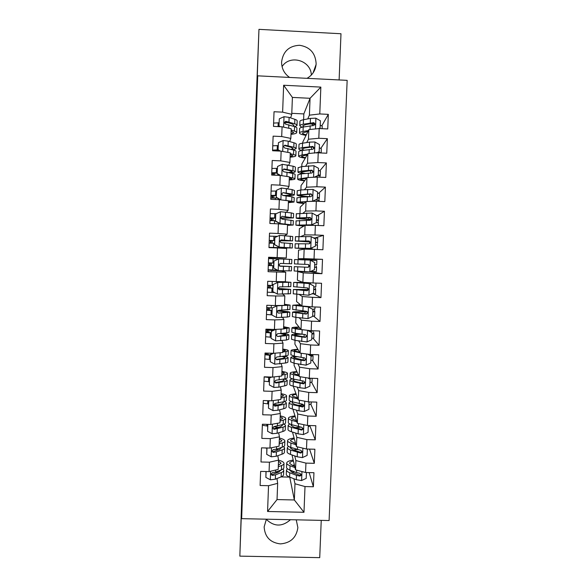 <?xml version="1.0" encoding="UTF-8"?>
<svg xmlns="http://www.w3.org/2000/svg" width="587" height="587" viewBox="0 0 587 587"><rect width="100%" height="100%" fill="white"/><g stroke="black" fill="none" stroke-linecap="round" stroke-linejoin="round"><path stroke-width="0.88" d="M307.001 78.328C312.335 75.29 315.358 70.689 316.085 64.504L316.136 63.675C315.454 53.079 309.929 46.945 299.561 45.272C289.098 45.845 283.11 51.385 281.606 61.899L281.591 62.369C281.723 68.76 284.394 73.786 289.604 77.447M266.373 519.194L264.143 526.906C264.847 536.973 270.262 542.645 280.388 543.9C290.58 543.041 296.406 537.611 297.873 527.61L296.244 519.833M266.278 519.348C274.122 526.81 282.178 526.935 290.462 519.708M339.117 79.949L340.988 33.745L258.962 29.35L255.25 123.916M329.102 520.537L347.159 80.353L257.73 75.833L241.646 518.659L329.102 520.537M241.646 518.659L241.991 496.822L239.841 556.138L319.724 557.65L321.236 520.368M280.99 476.923L289.736 477.114L294.351 499.97L303.985 512.282L305.005 486.557L313.385 486.755L313.95 472.704L305.563 472.498L305.937 463.114L314.324 463.326L314.889 449.231L306.495 449.018L306.869 439.604L315.263 439.832L315.835 425.707L307.427 425.472L307.801 416.036L316.21 416.278L316.782 402.117L308.366 401.868L308.74 392.417L317.156 392.666L317.728 378.468L309.298 378.211L309.679 368.731L318.11 368.996L318.675 354.761L310.244 354.489L310.618 344.98L319.057 345.259L319.629 330.995L311.183 330.708L311.565 321.177L320.01 321.471L320.59 307.17L312.13 306.869L312.511 297.315L320.972 297.616L321.544 283.279L313.076 282.963L313.458 273.388L321.933 273.703L322.505 259.329L314.03 258.999L314.412 249.402L322.894 249.732L323.466 235.321L314.984 234.976L315.366 225.357L323.855 225.702L324.435 211.254L315.938 210.894L316.32 201.246L324.824 201.605L325.403 187.121L316.892 186.747L317.281 177.076L325.792 177.45L326.372 162.929L317.853 162.54L318.235 152.84L326.761 153.229L327.348 138.671L318.814 138.275L319.203 128.546L327.737 128.949L328.324 114.355L321.889 125.669M303.985 512.282L267.569 511.49L268.538 485.698L277.658 483.35L276.976 478.544M303.611 119.704L303.839 113.915L310.061 98.293L320.847 87.103L283.638 85.247L282.626 112.154L274.034 111.735L273.491 126.388L282.076 126.792L281.701 136.544L273.124 136.147L272.581 150.756L281.151 151.153L280.784 160.875L272.214 160.486L271.671 175.065L280.241 175.44L279.874 185.14L271.311 184.773L270.768 199.309L279.324 199.675L278.957 209.346L270.409 208.994L269.873 223.493L278.414 223.845L278.047 233.494L269.506 233.149L268.971 247.619L277.504 247.949L277.137 257.576L268.611 257.245L268.076 271.678L276.594 272.001L276.235 281.599L267.716 281.283L267.18 295.679L275.692 295.987L275.332 305.563L266.821 305.262L266.285 319.614L274.789 319.908L274.43 329.461L265.933 329.175L265.397 343.49L273.894 343.777L273.535 353.301L265.045 353.029L264.51 367.308L272.992 367.579L272.632 377.081L264.157 376.817L263.629 391.067L272.097 391.324L271.737 400.804L263.277 400.554L262.741 414.767L271.209 415.002L270.849 424.46L262.389 424.225L261.861 438.401L270.313 438.628L269.961 448.064L261.508 447.844L260.988 461.984L269.426 462.196L269.073 471.603L260.635 471.398L260.107 485.5L268.538 485.698M320.847 87.103L319.783 113.944L328.324 114.355M243.018 460.978L255.206 123.916M276.594 272.001L285.722 272.214L281.885 271.003L268.134 270.13M270.607 258.662L270.636 257.774L268.597 257.693M321.933 273.703L309.987 271.715M311.91 260.254L311.939 259.366L309.004 259.256M302.701 143.177L302.738 142.186L308.835 129.617L308.461 139.236L306.73 142.56M319.203 128.546L308.835 129.617M318.814 138.275L308.461 139.236M283.638 85.247L292.399 97.42L291.754 114.326L290.624 117.884M282.626 112.154L291.754 114.326M301.791 166.591L301.901 163.883L307.896 153.64L307.522 163.237L305.658 166.143M317.919 152.525L307.896 153.64M317.853 162.54L307.522 163.237M282.076 126.792L291.203 128.788L290.836 138.415L289.662 141.562M281.701 136.544L290.836 138.415M300.889 189.946L301.058 185.521L306.957 177.612L306.583 187.18L304.499 189.66M317.281 177.076L306.957 177.612M316.892 186.747L306.583 187.18M281.151 151.153L290.286 152.84L289.919 162.445L288.679 165.174M280.784 160.875L289.919 162.445M299.979 213.242L300.221 207.116L306.025 201.517L305.651 211.063L303.119 213.118M316.32 201.246L306.025 201.517M315.938 210.894L305.651 211.063M280.241 175.44L289.369 176.834L289.002 186.417L287.637 188.728M279.874 185.14L289.002 186.417M299.077 236.48L299.385 228.659L305.093 225.364L304.719 234.881L300.918 236.48M315.366 225.357L305.093 225.364M314.984 234.976L304.719 234.881M279.324 199.675L288.452 200.769L288.085 210.329L286.463 212.215M278.957 209.346L288.085 210.329M298.548 250.15L304.161 249.145L303.787 258.647L298.218 258.735L298.548 250.15M314.412 249.402L304.161 249.145M314.03 258.999L303.787 258.647M278.414 223.845L287.542 224.645L287.175 234.176L284.812 235.629M278.047 233.494L287.175 234.176M297.719 271.598L303.237 272.874L302.863 282.347L297.382 280.168L297.719 271.598L308.513 271.788M313.458 273.388L303.237 272.874M313.076 282.963L302.863 282.347M277.504 247.949L286.632 248.455L286.265 257.964L270.636 257.774M277.137 257.576L286.265 257.964M299.275 294.557L302.305 296.538L301.938 305.988L296.552 301.542L296.831 294.336M312.511 297.315L302.305 296.538M312.13 306.869L301.938 305.988M285.722 272.214L285.363 281.701L276.235 281.599M299.231 317.802L301.38 320.15L301.014 329.571L295.723 322.872L295.936 317.376M311.565 321.177L301.38 320.15M311.183 330.708L301.014 329.571M275.692 295.987L284.82 295.907L282.949 294.168M284.82 295.907L284.46 305.372L275.332 305.563M298.695 340.974L300.463 343.696L300.096 353.103L294.901 344.151L295.048 340.365M310.618 344.98L300.463 343.696M310.244 354.489L300.096 353.103M274.789 319.908L283.917 319.541L282.574 317.428M283.917 319.541L283.558 328.984L274.43 329.461M297.991 364.079L299.546 367.183L299.179 376.568L294.072 365.385L294.16 363.294M309.679 368.731L299.546 367.183M309.298 378.211L299.179 376.568M273.894 343.777L283.015 343.124L281.899 340.621M283.015 343.124L282.655 352.538L273.535 353.301M297.22 387.127L298.629 390.619L298.262 399.974L293.265 386.165M308.74 392.417L298.629 390.619M308.366 401.868L298.262 399.974M272.992 367.579L282.12 366.64L281.136 363.749M282.12 366.64L281.76 376.025L272.632 377.081M296.413 410.115L297.712 413.989L297.345 423.322L292.876 409.124M307.801 416.036L297.712 413.989M307.427 425.472L297.345 423.322M272.097 391.324L281.224 390.098L280.337 386.826M281.224 390.098L280.865 399.461L271.737 400.804M295.577 433.052L296.802 437.308L296.435 446.612L292.495 432.069M306.869 439.604L296.802 437.308M306.495 449.018L296.435 446.612M271.209 415.002L280.329 413.497L279.507 409.836M280.329 413.497L279.97 422.838L270.849 424.46M294.733 455.93L295.892 460.56L295.525 469.849L292.003 454.954M305.937 463.114L295.892 460.56M305.563 472.498L295.525 469.849M270.313 438.628L279.434 436.838L278.671 432.795M279.434 436.838L279.082 446.157L269.961 448.064M292.436 472.161L292.524 472.535M293.882 478.75L294.982 483.761L294.351 499.97L277.042 499.574L277.658 483.35M305.005 486.557L294.982 483.761M269.426 462.196L278.546 460.12L277.827 455.695M276.954 450.368L276.807 449.481M278.546 460.12L278.194 469.424L269.073 471.603M311.345 75.041C310.941 60.307 289.831 54.195 282.061 66.617M239.841 556.138L242.974 460.971M258.962 29.35L256.702 91.667L257.73 75.833M307.749 118.919L309.4 115.169L310.061 98.293L292.399 97.42M303.839 113.915L291.79 113.335M276.198 473.078L276.037 471.933M271.062 270.592L271.084 269.932M271.51 258.698L271.546 257.708M307.815 289.42L307.867 288.1M308.696 267.063L308.784 264.752M308.975 260.056L309.004 259.153L298.218 258.735M309.62 243.664L309.687 241.998M310.545 220.176L310.567 219.545M267.569 511.49L277.042 499.574M319.783 113.944L309.4 115.169M313.385 486.755L309.166 472.586M314.324 463.326L309.54 449.092M315.263 439.832L310.009 426.199M316.21 416.278L310.824 404.296M317.156 392.666L311.624 382.342M318.11 368.996L312.379 360.33M319.057 345.259L313.069 338.259M320.01 321.471L313.59 316.114M320.972 297.616L313.59 293.889M322.505 259.329L311.939 259.366M323.466 235.321L315.153 237.918M324.435 211.254L317.391 215.583M325.403 187.121L318.748 193.182M326.372 162.929L319.871 170.729M327.348 138.671L320.906 148.225M266.087 471.53L265.867 477.407L270.424 479.814L275.354 479.197L281.144 476.857C282.89 476.138 283.697 475.338 283.572 474.45L283.719 470.649M278.121 472.33L276.484 471.765M278.297 466.79L281.584 465.535C283.323 464.853 284.13 464.097 284.005 463.253C283.726 462.086 281.907 461.059 278.546 460.157M278.348 465.322L281.063 463.165L278.509 461.213M265.984 471.53L265.867 477.407M283.991 463.686L283.844 467.509C283.961 468.367 283.154 469.145 281.415 469.835L275.626 472.095L272.427 472.66L270.996 474.281L272.324 475.419L275.516 474.846L281.312 472.557C283.051 471.853 283.859 471.067 283.741 470.194L282.963 469.042M280.791 470.084L278.759 472.073L272.214 474.545L272.324 475.419M294.674 466.232L292.443 465.403L289.64 463.334C289.552 462.358 290.814 461.573 293.427 460.964M294.997 467.604L290.051 465.748C287.99 464.955 286.874 464.134 286.705 463.268C286.639 461.837 288.804 460.766 293.214 460.054M306.436 472.52L306.201 478.383L301.483 480.562L296.303 479.704L289.618 477.062C287.549 476.233 286.441 475.367 286.273 474.457L286.295 474.002M291.93 472.308L294.322 471.743M287.322 468.668L286.441 470.209C286.603 471.097 287.718 471.948 289.78 472.762L296.472 475.36L299.906 476.086L301.285 475.221L300.008 473.335L296.582 472.608L289.89 470.048C287.821 469.24 286.705 468.404 286.544 467.523L286.559 467.083M294.366 464.948L292.407 465.388M301.285 475.221L301.08 474.428L299.686 475.213L292.172 472.403L289.398 469.849M266.968 447.984L266.725 454.382L271.297 456.803L276.228 456.268L282.017 454.199C283.756 453.56 284.563 452.841 284.438 452.049L284.585 448.189M278.311 449.899L276 449.297M266.858 448.174L264.407 447.918M279.163 443.948L282.45 442.847C284.189 442.246 284.996 441.578 284.871 440.83C284.585 439.788 282.758 438.863 279.39 438.049M279.214 442.642L281.929 440.734L279.353 438.988M266.865 447.984L266.725 454.382M284.856 441.211L284.702 445.093C284.834 445.856 284.027 446.546 282.288 447.162L276.499 449.15L273.3 449.642L271.862 451.205L273.197 452.401L276.389 451.909L282.178 449.884C283.917 449.26 284.724 448.563 284.6 447.786L283.602 446.59M281.555 447.411L279.625 449.444L273.087 451.623L273.197 452.401M267.855 424.379L267.591 431.298L272.163 433.734L277.101 433.287L282.89 431.482C284.629 430.924 285.429 430.293 285.304 429.589L285.451 425.67M278.26 427.431L273.747 426.639M267.687 426.096L262.352 425.282M280.043 421.048L283.323 420.101C285.062 419.588 285.862 419.001 285.737 418.348C285.443 417.43 283.609 416.609 280.241 415.882M280.087 419.91L282.787 418.245L280.204 416.704M267.753 424.379L267.591 431.298M285.722 418.685L285.568 422.618C285.7 423.293 284.893 423.895 283.161 424.423L274.173 426.566L272.735 428.092L274.07 429.332L283.051 427.16C284.79 426.617 285.598 426.008 285.465 425.318L284.13 424.085M282.193 424.717L282.523 425.223L280.491 426.756L273.953 428.649L274.07 429.332M295.606 443.537L290.514 440.918C290.418 440.052 291.688 439.347 294.329 438.827M295.936 444.755L290.932 443.068C288.863 442.356 287.74 441.615 287.571 440.852C287.498 439.575 289.677 438.628 294.109 438.012M307.368 449.04L307.111 455.417L302.393 457.596L297.198 456.803L290.492 454.411C288.43 453.663 287.307 452.878 287.138 452.063L287.153 451.66M293.559 449.972L296.802 449.466M288.415 446.296L287.307 447.808C287.476 448.6 288.591 449.371 290.66 450.104L300.808 453.12L302.224 452.144L300.918 450.354L290.77 447.382C288.694 446.656 287.579 445.9 287.41 445.115L287.425 444.719M295.408 442.818L294.124 443.038M302.224 452.144L302.019 451.432L300.588 452.335L293.052 449.796L290.242 447.874L290.396 447.25M296.552 420.791L291.379 418.458C291.284 417.687 292.568 417.078 295.239 416.631M296.89 421.855L291.82 420.336C289.743 419.705 288.613 419.052 288.444 418.377C288.364 417.254 290.558 416.432 295.019 415.919M308.3 425.494L308.028 432.399L303.303 434.578L298.101 433.852L291.372 431.709C289.303 431.041 288.18 430.344 288.004 429.618L288.019 429.258M308.248 426.771L310.296 425.553M295.503 427.615L300.705 427.197M289.618 423.873L288.173 425.348C288.342 426.052 289.472 426.734 291.541 427.387L301.711 430.088L303.149 429.046L301.821 427.321L291.651 424.658C289.574 424.012 288.452 423.344 288.276 422.655L288.29 422.31M303.149 429.046L302.936 428.422L301.491 429.405L293.933 427.131L291.115 425.428L291.526 424.621M269.734 400.745L268.721 401.207L268.464 408.163L273.043 410.607L277.974 410.247L283.763 408.706C285.495 408.236 286.302 407.694 286.17 407.084L286.324 403.108M277.82 404.92L273.703 404.37M268.516 403.959L263.174 403.225M280.916 398.096L284.196 397.304C285.935 396.871 286.735 396.372 286.603 395.807C286.302 395.022 284.468 394.31 281.085 393.664M280.953 397.12L283.653 395.711L281.056 394.376M268.641 400.708L268.464 408.163M286.588 396.1L286.434 400.092C286.573 400.679 285.766 401.192 284.035 401.64L275.046 403.43L273.608 404.927L274.943 406.211L283.925 404.377C285.664 403.915 286.463 403.394 286.331 402.799L284.475 401.515M282.633 401.992L283.382 402.704L281.364 404.017L274.826 405.617L274.943 406.211M268.721 401.207L268.648 400.708M271.656 377.052L269.594 377.991L269.338 384.962L273.916 387.427L278.854 387.149L284.636 385.879C286.375 385.49 287.175 385.035 287.036 384.522L287.19 380.486M276.697 382.372L274.76 382.174M269.352 381.77L263.996 381.117M281.797 375.086L285.077 374.447C286.808 374.095 287.608 373.692 287.469 373.215C287.168 372.562 285.326 371.953 281.936 371.395M281.826 374.271L284.519 373.119L281.914 371.989M269.594 377.991L269.338 384.962M269.506 377.558L270.68 377.023M287.461 373.457L287.307 377.514C287.447 378.006 286.647 378.432 284.908 378.791L275.927 380.237L274.481 381.719L275.824 383.025L284.805 381.535C286.537 381.161 287.337 380.728 287.204 380.229L284.46 378.886M282.743 379.239L284.247 380.127L282.237 381.22L275.699 382.526L275.824 383.025M267.481 376.92L270.336 377.184M269.528 377.551L264.157 376.913M297.521 397.986L292.253 395.932C292.157 395.264 293.456 394.75 296.171 394.376M297.858 398.903L292.7 397.553C290.616 396.995 289.486 396.43 289.31 395.851C289.23 394.882 291.438 394.193 295.943 393.774M308.997 401.89L308.945 409.322L304.213 411.502L299.003 410.849L292.26 408.948C290.176 408.361 289.053 407.745 288.877 407.121L288.892 406.813M309.122 404.751L311.161 403.856L311.235 401.956M297.954 405.257L303.941 405.037M309.217 402.388L308.197 401.838M291.013 401.405L289.039 402.843C289.215 403.445 290.345 404.039 292.429 404.619L302.621 407.004L304.066 405.911L302.731 404.23L292.531 401.882C290.455 401.317 289.325 400.73 289.149 400.136L289.156 399.842M304.066 405.911L303.853 405.375L302.393 406.409L294.821 404.406L291.988 402.924L292.891 401.978M298.519 375.122L293.133 373.361C293.023 372.796 294.358 372.371 297.132 372.077M298.871 375.893L293.588 374.711C291.497 374.235 290.367 373.758 290.183 373.273C290.095 372.459 292.333 371.894 296.897 371.578M308.593 378.094L310.134 379.239L309.863 386.187L305.123 388.367L299.906 387.78L293.148 386.136C291.057 385.622 289.927 385.101 289.751 384.566L289.758 384.302M310.002 382.68L312.035 381.939L312.174 378.299M301.292 382.944L304.484 382.9M310.134 379.239L307.771 377.962M292.788 378.901C290.741 379.268 289.78 379.723 289.912 380.281C290.095 380.787 291.225 381.293 293.309 381.799L303.53 383.869L304.983 382.739L303.64 381.088L293.419 379.055C291.335 378.564 290.198 378.065 290.015 377.566L290.029 377.316M311.404 378.277L309.444 378.556M304.983 382.739L304.763 382.284L303.296 383.362L295.709 381.631L292.862 380.361L294.645 379.334M266.131 353.066L266.227 354.255L270.358 354.952M273.586 353.301L270.468 354.724L270.211 361.709L274.797 364.189L285.517 363.001C287.248 362.693 288.048 362.326 287.909 361.9L288.063 357.806M270.189 359.53L264.825 358.958M282.677 352.024L285.957 351.532C287.689 351.268 288.488 350.953 288.342 350.571C288.034 350.05 286.185 349.551 282.787 349.074M282.699 351.371L285.385 350.468L282.773 349.544M270.468 354.724L270.211 361.709M270.38 354.372L272.779 353.279M288.334 350.769L288.18 354.878C288.32 355.274 287.52 355.612 285.788 355.891L276.807 356.991L275.362 358.452L276.704 359.787L285.686 358.642C287.417 358.356 288.21 358.004 288.07 357.6C287.835 357.116 286.412 356.654 283.815 356.206M282.23 356.456L285.113 357.498L283.11 358.363L276.58 359.376L276.704 359.787M270.343 355.296L264.979 354.746M268.039 353.125L267.98 354.731M299.583 352.215L294.006 350.733C293.904 350.27 295.276 349.94 298.137 349.727M299.942 352.831L291.057 350.637C290.969 349.977 293.251 349.544 297.903 349.331M308.08 354.196L311.059 356.03L310.78 363.001L306.04 365.173L294.028 363.265L290.631 361.746M310.883 360.565L312.908 359.97L313.069 355.876M311.059 356.03L307.529 354.115M295.386 356.375C292.187 356.661 290.653 357.087 290.785 357.659L294.204 358.914L300.984 360.257L304.448 360.667L305.9 359.508L304.558 357.879L294.307 356.17L290.903 354.739M312.695 354.57L312.739 355.274L309.899 355.179L309.848 354.438M312.739 355.274L313.069 355.788L311.044 356.353M305.9 359.508L305.68 359.141L304.205 360.264L293.735 357.747C293.625 357.3 294.769 356.962 297.169 356.72M266.99 329.989L267.048 332.161L271.194 332.734M275.729 329.395L271.348 331.398L271.084 338.398L275.677 340.886L286.397 340.056L288.782 339.227L288.936 335.074M271.025 337.239L265.654 336.747M278.37 329.256L281.907 329.065M283.558 328.903L289.215 327.876L283.646 326.702M283.58 328.412L286.258 327.766L283.631 327.054M271.348 331.398L271.084 338.398M271.253 331.134L274.973 329.432M289.215 328.016L289.053 332.191L286.669 332.939L277.695 333.687L276.242 335.133L277.585 336.49L286.559 335.698L288.943 334.913C288.54 334.407 286.163 333.922 281.819 333.475M280.241 333.629L285.986 334.81L277.585 336.49M271.179 332.99L265.808 332.521M265.911 329.85L272.845 330.4M268.897 330.165L268.809 332.543M310.728 331.948L310.743 331.552M307.302 330.276L295.371 328.859L291.937 327.95C291.842 327.443 294.204 327.142 299.01 327.032M300.757 329.248L294.887 328.045C294.777 327.693 296.23 327.451 299.245 327.333M307.749 330.327L311.983 332.77L311.704 339.756L306.957 341.928L294.923 340.343L291.504 339.132M311.763 338.391L313.781 337.943L313.95 333.82M311.983 332.77L307.434 330.29M299.715 333.93C294.292 334.04 291.607 334.392 291.666 334.986L295.092 335.977L305.365 337.415L306.825 336.226L305.475 334.619L295.195 333.225L291.776 332.11M313.575 331.971L313.95 333.754L311.924 334.172M310.024 331.56L314.067 330.804M306.825 336.226L305.123 337.099L294.615 335.082C294.579 334.583 296.861 334.289 301.476 334.201M267.826 307.676L267.877 310.009L272.03 310.457M272.221 308.006L276.998 305.834L272.221 308.006L271.957 315.028L276.558 317.53L287.278 317.068L289.655 316.503L289.817 312.291M271.891 314.889L266.483 314.485M276.888 305.666L285.135 305.365L287.124 305.013L284.49 304.506M276.998 305.834L290.095 305.115L284.497 304.271M272.126 307.83L271.957 315.028M290.088 305.211L289.927 309.444L278.576 310.325L277.13 311.756L278.473 313.128L289.824 312.181C288.987 311.66 284.893 311.183 277.548 310.743M277.394 310.919L286.86 312.071L278.473 313.128M272.023 310.64L266.637 310.244M266.74 307.573L272.119 307.948M269.734 307.823L269.646 310.296M268.67 285.311L268.707 287.813L272.867 288.129M273.102 284.563L277.886 282.391L273.102 284.563L272.838 291.607L277.446 294.116L290.528 293.72L290.697 289.45M274.628 292.583L267.312 292.165M277.768 282.303L288.004 282.2L281.393 281.657M277.886 282.391L290.969 282.31L283.389 281.679M273.006 284.475L272.838 291.607M290.969 282.354L290.8 286.647L279.463 286.904L278.018 288.327L279.361 289.714L290.697 289.384L278.018 288.364M278.025 288.466L287.733 289.274L279.361 289.714M272.86 288.224L267.467 287.916M267.569 285.238L272.962 285.539M270.57 285.421L270.475 287.997M269.521 262.895L269.426 265.529L273.703 265.75L268.303 265.537M273.99 261.061L278.774 258.889L273.99 261.061L273.718 268.12L278.326 270.644L291.409 270.886L291.578 266.549L279.478 265.977M278.326 270.644L273.718 268.12M277.468 270.196L268.142 269.793M278.774 258.889L291.849 259.447L291.68 263.79L280.351 263.424L278.906 264.832L280.248 266.249L291.578 266.542M278.495 258.962L268.56 258.588M273.88 261.054L273.615 268.09M279.507 265.999L288.606 266.425L280.248 266.249M268.406 262.851L273.806 263.064M271.414 262.969L271.311 265.647M274.65 240.619L270.468 240.575L270.247 243.121M292.568 240.839L292.73 236.524L279.661 235.328L274.87 237.5L274.606 244.574L279.221 247.12L292.289 247.993L269.888 247.655M279.221 247.12L289.318 247.875L268.978 247.369M277.431 236.341L269.396 236.143M274.87 237.5L274.606 244.574M279.096 247.164L274.496 244.632M279.882 240.787L292.568 240.883L281.246 239.885L279.794 241.286L281.136 242.717L292.458 243.634L292.289 247.963M274.547 243.245L269.139 243.106M269.242 240.413L274.65 240.545M281.246 239.885L289.589 240.765L279.918 240.714M272.251 240.553L272.155 243.172M275.494 218.122L271.304 218.21L271.077 220.602M293.449 217.821L293.617 213.551L291.277 212.89L280.557 211.709L275.758 213.881L275.494 220.969L280.109 223.53L293.177 225.041L287.513 225.357M280.109 223.53L290.198 224.924L287.52 225.159M276.191 213.683L270.24 213.639M275.758 213.881L275.494 220.969M279.984 223.662L275.384 221.116M280.806 218.261L293.449 217.916L282.142 216.287L280.689 217.682L282.031 219.127L293.346 220.675L293.177 224.968M275.398 220.675L269.976 220.617M270.079 217.916L275.501 217.968M282.142 216.287L290.47 217.799L280.747 218.1M273.094 218.093L272.999 220.624M276.338 195.574L272.141 195.794L271.913 198.032M281.041 199.881L291.717 201.246L294.058 202.038L288.378 202.684M288.437 201.143L291.079 201.921L288.393 202.368M276.646 190.203L276.264 197.54L276.646 190.203L281.452 188.031L292.165 189.586L294.505 190.518L294.336 194.752M276.514 191.032L271.077 191.083M276.382 197.313L280.997 199.873M280.322 199.793L276.264 197.54M285.392 195.706C290.785 195.662 293.764 195.39 294.336 194.899L291.996 194.018L283.037 192.639L281.577 194.018L282.927 195.478L291.893 196.814L294.226 197.665L294.065 201.913M277.233 198.076L270.82 198.076M270.915 195.368L276.352 195.339M283.037 192.639L291.35 194.774C290.785 195.222 287.909 195.449 282.721 195.449M273.938 195.574L273.843 198.017M289.332 177.817L291.959 178.859L289.266 179.519M289.354 177.208L292.612 177.905C294.344 178.287 295.114 178.639 294.945 178.984C294.601 179.446 292.7 179.776 289.244 179.96M277.541 166.459L277.152 173.906L277.541 166.459L282.347 164.294L293.067 166.216C294.791 166.635 295.562 167.038 295.393 167.427L295.232 171.624M277.365 168.337L271.92 168.469M277.269 173.591L280.725 175.52M279.874 175.425L277.152 173.906M290.088 172.864C293.192 172.644 294.901 172.299 295.224 171.822C295.393 171.448 294.615 171.066 292.891 170.663L283.932 168.924L282.479 170.296L283.829 171.771L292.788 173.466C294.513 173.862 295.29 174.236 295.114 174.596L294.953 178.8M277.189 172.974L272.977 173.319L272.764 175.117M271.759 172.769L277.203 172.651M283.932 168.924L283.778 169.291L290.279 170.729L292.238 171.697L288.54 172.519M274.782 173.004L274.694 175.197M290.22 154.432L292.847 155.738L290.139 156.619M290.249 153.655L293.515 154.513C295.239 154.975 296.009 155.43 295.833 155.863C295.481 156.465 293.573 156.905 290.117 157.184M278.429 142.663L278.04 150.221L278.429 142.663L283.25 140.498L288.217 141.144L293.962 142.795C295.687 143.301 296.457 143.8 296.281 144.285L296.119 148.445M275.354 150.404L275.604 150.896M278.216 145.583L272.764 145.803M278.165 149.81L280.505 151.123M279.581 151.079L278.04 150.221M292.825 149.832L296.112 148.687C296.288 148.218 295.518 147.741 293.793 147.249L284.834 145.15L283.374 146.508L284.724 148.005L293.683 150.067C295.408 150.543 296.178 151.013 296.009 151.468L295.848 155.636M273.813 150.815L278.231 150.323M272.603 150.118L278.055 149.912M284.834 145.15L284.673 145.62L291.174 147.359L293.126 148.562L291.159 149.377M291.115 130.996L293.735 132.567L291.013 133.66M291.152 130.043L294.41 131.062C296.134 131.613 296.905 132.156 296.728 132.691C296.369 133.432 294.454 133.983 290.991 134.35M279.324 118.809L278.935 126.469L279.324 118.809L284.027 116.696L289.12 117.378L294.865 119.322C296.582 119.909 297.36 120.504 297.176 121.083L297.015 125.2M279.074 122.786L273.608 123.087M287.99 122.602L284.277 122.778M279.06 125.97L280.381 126.711M294.777 126.667L297.007 125.501C297.183 124.936 296.413 124.363 294.689 123.784L285.737 121.311L284.277 122.668L285.627 124.18L294.586 126.601C296.303 127.166 297.081 127.731 296.897 128.282L296.736 132.413M285.737 121.311L285.575 121.883L292.069 123.938L294.014 125.369L292.986 126.088M307.265 311.712L304.088 311.653C296.516 311.55 292.664 311.748 292.539 312.262L292.377 316.584L295.811 317.362L307.874 318.616L312.629 316.444L312.908 309.444L308.336 306.942L292.81 305.203L300.368 304.697M308.336 306.942L295.775 305.306L300.603 304.888M312.644 316.166L314.661 315.872L314.83 311.719M308.109 306.766L312.908 309.444M292.539 312.262L306.282 314.104L307.742 312.893L306.392 311.301L292.649 309.422M314.449 310.024L314.83 311.675L312.812 311.939M312.673 309.268L314.933 309.019L315.014 306.972M307.375 311.902L305.064 311.858L304.991 313.774M307.742 312.893L306.032 313.884L295.496 312.365C295.599 311.939 298.783 311.77 305.064 311.858M308.424 289.435L293.419 289.479L293.251 293.808L308.799 295.254L313.561 293.082L313.84 286.067L309.261 283.55L293.691 282.406L302.958 282.354M309.261 283.55L296.655 282.516L305.35 282.501M311.822 293.874L315.542 293.749L315.711 289.56M293.419 289.479L307.199 290.734L308.667 289.501L307.309 287.923L293.529 286.683M315.329 288.026L315.711 289.538L313.693 289.648M313.803 286.97L315.813 286.882L315.967 283.073M308.41 289.538L305.944 289.472L305.908 290.528M308.667 289.501L306.95 290.609L296.384 289.589L305.944 289.472M307.977 289.428L308.021 288.232M294.3 266.645L308.124 267.305L309.591 266.058L307.867 267.276L294.3 266.645L294.138 270.981L309.723 271.832L314.485 269.668L314.764 262.624L310.185 260.1L294.579 259.549L294.41 263.901L297.88 264.062L298.057 259.659M310.354 260.195L316.87 260.459L316.701 264.686L314.691 264.627M310.589 271.436L316.422 271.568L316.591 267.349L314.581 267.305M316.202 265.977L316.569 267.349M309.591 266.058L308.234 264.488L297.88 264.062M308.865 266.946L308.945 264.876M315.579 242.226L317.582 242.438L317.097 245.036M307.566 248.308L307.544 248.815L297.983 248.22L310.406 248.396L315.417 246.188L315.703 239.129L311.11 236.59L295.459 236.693M313.326 237.816L317.75 238.205L317.589 242.424M310.648 248.352L295.019 248.103L313.451 249.38M307.544 248.815L316.364 249.475M295.188 243.788L309.048 243.818L310.523 242.556L309.158 241L295.29 241L310.215 242.02M307.852 241.059L307.815 241.837L298.262 241.118L308.901 241.074L310.523 242.556M317.31 249.328L317.479 245.109L315.468 244.918M307.815 241.837L310.185 241.947M309.782 243.546L309.848 242.005M316.466 219.773L318.47 220.14L317.963 222.664M316.356 222.649L311.33 224.938L316.356 222.649L316.635 215.576L312.042 213.022L296.347 213.778M316.466 215.48L318.638 215.899L318.477 220.103M311.33 224.938L298.878 225.291L303.985 226.002M311.58 224.814L295.907 225.166L303.743 226.142M296.068 220.888L309.973 220.279L311.448 218.995L310.083 217.447L296.178 218.041C296.266 218.489 300.111 218.936 307.713 219.384L311.088 219.575M308.769 217.638L308.703 219.281L299.15 218.166L309.819 217.616L311.448 218.995M318.264 225.474L318.367 222.818L316.364 222.466M308.703 219.281L311.147 219.421M310.706 220.081L310.728 219.553M317.362 197.269L319.365 197.79L318.836 200.233M312.357 201.348L317.288 199.052L317.574 191.964L312.974 189.396L300.757 189.953L297.235 190.812M317.53 192.984L319.533 193.541L319.365 197.731M310.318 201.4L309.848 201.414M312.504 201.216L296.795 202.17C296.67 202.618 299.054 203.073 303.949 203.52M305.893 201.642L299.766 202.302L304.205 203.271M317.288 199.052L312.453 201.348M296.956 197.936L300.478 197.181L310.905 196.674L312.379 195.376L311.015 193.835L297.066 195.031C297.059 195.647 300.375 196.219 307.038 196.748M309.408 196.66C303.215 196.219 300.089 195.72 300.045 195.163L310.743 194.106L312.379 195.376M319.218 201.37L319.255 200.475L315.828 199.822M318.257 174.706L320.253 175.388L319.739 177.186M316.863 177.098L316.929 176.173M314.155 177.237L318.227 175.396L318.514 168.293L313.906 165.71L301.667 166.605L298.123 167.779M318.425 170.413L320.421 171.125L320.26 175.308M306.862 177.736L297.682 179.123C297.543 179.732 299.832 180.312 304.536 180.855M306.451 178.287L300.661 179.255C300.515 179.681 301.901 180.092 304.8 180.502M318.227 175.396L314.632 177.208M297.844 174.926L301.388 173.847L311.829 173.011L313.319 171.697L311.946 170.164L301.491 171.044L297.961 171.969C297.792 172.549 299.597 173.106 303.369 173.642M305.167 173.459C302.202 173.018 300.793 172.563 300.94 172.101L311.675 170.531L313.062 172.028L313.319 171.697M315.865 177.149L314.948 177.069M316.261 152.994L319.174 151.681L319.453 144.556L314.845 141.966L309.532 142.127L302.576 143.199C300.427 143.536 299.245 143.947 299.025 144.446L299.01 144.703M311.704 146.985L313.429 147.139M319.328 147.792L321.316 148.658L321.155 152.825M307.588 154.176L302.122 154.909L298.578 156.017C298.431 156.788 300.654 157.499 305.262 158.145M307.17 154.88L301.557 156.157C301.41 156.685 302.731 157.199 305.526 157.683M319.174 151.681L317.002 152.936M298.739 151.864L298.746 151.622C298.966 151.16 300.148 150.771 302.29 150.455L312.768 149.289L314.25 147.968L312.878 146.442L302.4 147.645C300.258 147.968 299.077 148.372 298.856 148.849C298.673 149.406 299.759 149.949 302.1 150.485M303.985 150.221L301.835 148.988L304.807 147.99L312.607 146.904L313.994 148.379L314.25 147.968M321.126 152.972L318.924 152.048M318.55 128.619L320.113 127.915L320.399 120.768L315.784 118.163L310.457 118.398L303.486 119.733C301.336 120.152 300.148 120.658 299.92 121.26L299.906 121.56M309.657 123.864L314.933 124.429M320.231 125.112L322.212 126.139L322.116 128.685M308.388 130.549L303.031 131.473C300.882 131.848 299.693 132.31 299.473 132.86C299.311 133.792 301.505 134.628 306.04 135.377M307.962 131.415L302.452 133C302.298 133.645 303.589 134.247 306.319 134.812M320.113 127.915L319.482 128.56M299.634 128.736L299.641 128.45C299.869 127.885 301.05 127.408 303.2 127.012L313.7 125.508L315.19 124.173L313.818 122.654L303.31 124.195C301.16 124.598 299.972 125.09 299.752 125.669L301.872 127.291M303.809 126.902L302.731 125.816L305.717 124.583L313.539 123.211L314.933 124.679L315.19 124.173M270.629 471.229L270.313 479.755M281.312 472.557L281.144 476.857M281.584 465.535L281.415 469.835M275.516 474.846L275.354 479.197M275.699 470.018L275.626 472.095M301.601 480.511L301.96 471.544M289.89 470.048L290.051 465.748M289.618 477.062L289.78 472.762M296.582 472.608L296.677 470.15M296.303 479.704L296.472 475.36M299.686 475.213L299.906 476.086M271.517 447.734L271.179 456.745M282.178 449.884L282.017 454.199M282.45 442.847L282.288 447.162M276.389 451.909L276.228 456.268M276.594 446.678L276.499 449.15M272.412 424.181L272.052 433.676M283.051 427.16L282.89 431.482M266.828 426.023L266.887 424.35M283.323 420.101L283.161 424.423M277.269 428.914L277.101 433.287M277.482 423.286L277.372 426.147M302.51 457.544L302.877 448.152M290.77 447.382L290.932 443.068M290.492 454.411L290.66 450.104M297.477 449.701L297.587 446.89M297.198 456.803L297.374 452.452M300.588 452.335L300.808 453.12M303.42 434.527L303.802 424.702M291.651 424.658L291.82 420.336M291.372 431.709L291.541 427.387M298.379 426.727L298.504 423.572M298.101 433.852L298.269 429.486M301.491 429.405L301.711 430.088M273.3 400.576L272.926 410.548M283.925 404.377L283.763 408.706M267.657 403.893L267.775 400.686M284.196 397.304L284.035 401.64M278.143 405.859L277.974 410.247M278.377 399.828L278.253 403.093M274.195 376.898L273.799 387.369M284.805 381.535L284.636 385.879M268.486 381.711L268.648 377.485M285.077 374.447L284.908 378.791M279.023 382.753L278.854 387.149M279.265 376.318L279.126 379.972M304.33 411.443L304.734 401.192M292.531 401.882L292.7 397.553M301.447 404.098L301.402 405.089M292.26 408.948L292.429 404.619M299.282 403.702L299.421 400.195M299.003 410.849L299.172 406.468M302.393 406.409L302.621 407.004M305.24 388.308L305.666 377.617M293.419 379.055L293.588 374.711M302.349 380.963L302.276 382.922M293.148 386.136L293.309 381.799M300.184 380.618L300.339 376.751M299.906 387.78L300.074 383.392M303.296 383.362L303.53 383.869M266.131 353.829L265.016 353.792M275.09 353.169L274.679 364.123M285.686 358.642L285.517 363.001M269.323 359.471L269.484 355.245M285.957 351.532L285.788 355.891M279.904 359.589L279.735 363.991M280.168 352.743L280.014 356.801M266.872 353.088L266.814 354.526M306.157 365.121L306.597 353.99M294.307 356.17L294.476 351.811M303.266 357.776L303.171 360.095M294.028 363.265L294.204 358.914M301.094 357.483L301.256 353.257M300.808 364.659L300.984 360.257M304.205 360.264L304.448 360.667M310.024 355.245L312.761 355.333M266.953 331.831L265.838 331.794M275.993 329.38L275.56 340.827M286.559 335.698L286.397 340.056M270.159 337.187L270.321 332.946M270.416 330.261L270.453 329.329M286.838 328.566L286.669 332.939M280.791 336.366L280.623 340.783M281.063 329.153L280.894 333.57M267.731 330.063L267.643 332.367M307.074 341.869L307.529 330.342M295.195 333.225L295.371 328.859M308.784 330.437L308.769 330.877M304.176 334.531L304.081 336.967M294.923 340.343L295.092 335.977M302.004 334.282L302.173 329.872M301.718 341.48L301.894 337.07M311.961 333.35L313.634 333.409M267.775 309.782L266.659 309.745M276.881 305.886L276.44 317.472M287.447 312.688L287.278 317.068M270.996 314.845L271.157 310.589M271.253 307.904L271.348 305.423M275.941 306.091L275.963 305.548M287.718 305.548L287.549 309.921M281.672 313.084L281.503 317.508M281.951 305.856L281.782 310.288M268.56 307.735L268.472 310.163M268.604 287.681L267.481 287.645M277.768 282.442L277.328 294.058M288.327 289.626L288.158 294.014M271.832 292.451L271.994 288.188M272.097 285.495L272.251 281.452M276.822 282.736L276.866 281.606M288.606 282.464L288.437 286.86M282.56 289.743L282.391 294.182M282.839 282.501L282.67 286.94M269.396 285.355L269.301 287.901M269.426 265.529L268.303 265.485M278.656 258.94L278.216 270.585M289.215 266.513L289.046 270.908M272.676 269.998L272.838 265.728M272.94 263.035L273.102 258.757M277.702 259.322L277.717 258.933M289.494 259.329L289.325 263.732M283.455 266.351L283.286 270.798M283.726 259.087L283.558 263.541M270.24 262.925L270.137 265.595M279.544 235.38L279.104 247.054M290.103 243.334L289.934 247.743M278.143 247.663L278.179 246.657M273.52 247.501L273.681 243.216M273.784 240.516L273.946 236.231M290.382 236.135L290.213 240.553M284.343 242.901L284.174 247.354M284.622 235.614L284.453 240.076M271.069 240.545L270.974 243.143M270.358 240.655L269.235 240.611M280.439 211.768L279.992 223.464M290.998 220.103L290.829 224.52M279.038 223.896L279.067 223.155M274.415 223.684L274.525 220.653M274.628 217.946L274.789 213.646M291.277 212.89L291.101 217.315M285.238 219.384L285.069 223.86M285.517 212.083L285.348 216.559M271.913 218.122L271.818 220.609M271.187 218.393L270.064 218.349M281.334 188.089L280.887 199.815M291.893 196.814L291.717 201.246M275.318 199.507L275.376 198.039M275.479 195.317L275.641 191.017M292.165 189.586L291.996 194.018M286.14 195.816L285.964 200.299M286.419 188.493L286.243 192.984M272.75 195.64L272.662 198.017M272.023 196.08L270.893 196.029M282.23 164.353L281.804 175.682M292.788 173.466L292.612 177.905M276.33 172.637L276.492 168.322M293.067 166.216L292.891 170.663M287.036 172.189L286.874 176.452M287.314 164.852L287.146 169.35M273.593 173.114L273.513 175.146M272.852 173.708L271.73 173.664M283.125 140.557L282.714 151.439M293.683 150.067L293.515 154.513M277.181 149.905L277.343 145.583M293.962 142.795L293.793 147.249M287.938 148.496L287.791 152.378M288.217 141.144L288.048 145.649M284.027 116.696L283.638 127.137M294.586 126.601L294.41 131.062M278.055 126.601L278.194 122.786M294.865 119.322L294.689 123.784M288.841 124.752L288.709 128.245M289.12 117.378L288.951 121.898M307.992 318.565L308.446 307.008M296.09 310.222L296.259 305.849M309.723 306.656L309.687 307.632M295.811 317.362L295.98 312.988M302.914 311.029L303.083 306.605M302.628 318.242L302.804 313.825M312.834 311.367L314.507 311.426M308.916 295.202L309.371 283.616M296.985 287.168L297.154 282.78M306.216 282.552L306.187 283.316M310.662 282.817L310.611 284.291M296.706 294.322L296.875 289.941M303.824 287.718L304 283.286M303.545 294.953L303.714 290.521M313.707 289.332L315.388 289.398M309.841 271.781L310.296 260.166M311.558 260.239L311.536 260.841M297.602 271.231L297.778 266.836M304.741 264.348L304.917 259.902M304.455 271.598L304.631 267.158M314.581 267.254L316.268 267.312M315.571 242.453L317.251 242.519M310.765 248.301L311.227 236.656M298.783 240.89L298.952 236.48M312.057 247.714L312.005 249.013M298.504 248.081L298.673 243.671M305.658 240.919L305.834 236.466M305.372 248.191L305.548 243.737M316.452 220.257L318.132 220.33M311.697 224.762L312.159 213.088M299.686 217.667L299.854 213.25M312.981 224.197L312.937 225.357M308.483 224.902L308.469 225.357M299.407 224.872L299.575 220.455M306.575 217.439L306.752 212.971M306.297 224.726L306.465 220.257M317.332 198.01L319.02 198.083M312.629 201.165L313.091 189.462M300.588 194.385L300.757 189.953M309.694 194.15L309.591 196.66M313.913 200.688L313.891 201.312M300.309 201.605L300.478 197.181M307.5 193.893L307.676 189.418M307.214 201.202L307.39 196.726M317.971 175.704L319.908 175.784M313.568 177.267L314.023 165.776M301.491 171.044L301.667 166.605M310.618 170.612L310.523 173.011M301.212 178.287L301.388 173.847M308.424 170.296L308.601 165.805M308.138 177.545L308.314 173.128M311.675 170.531L311.946 170.164M314.522 153.134L314.962 142.032M302.4 147.645L302.576 143.199M311.543 147.014L311.455 149.303M302.122 154.909L302.29 150.455M309.356 146.633L309.532 142.127M309.085 153.552L309.239 149.472M312.607 146.904L312.878 146.442M315.476 128.935L315.901 118.222M303.31 124.195L303.486 119.733M312.438 124.195L312.387 125.537M303.031 131.473L303.2 127.012M310.281 122.91L310.457 118.398M310.024 129.492L310.171 125.765M313.539 123.211L313.818 122.654M313.032 72.979L316.085 64.504M280.784 470.481L280.799 470.106M286.705 463.268L286.544 467.523M286.441 470.209L286.273 474.457M287.571 440.852L287.41 445.115M287.307 447.808L287.138 452.063M288.444 418.377L288.276 422.655M288.173 425.348L288.004 429.618M289.31 395.851L289.149 400.136M289.039 402.843L288.877 407.121M290.183 373.273L290.015 377.566M289.912 380.281L289.751 384.566M266.131 353.77L265.016 353.734M291.057 350.637L290.895 354.944M290.785 357.659L290.624 361.959M266.946 331.765L265.838 331.728M291.937 327.95L291.768 332.264M291.666 334.986L291.497 339.301M311.961 333.284L313.612 333.343M267.767 309.716L266.659 309.672M268.597 287.615L267.481 287.571M269.418 265.456L268.31 265.419M292.81 305.203L292.649 309.532M312.834 311.301L314.485 311.359M293.691 282.406L293.529 286.742M313.707 289.266L315.358 289.325M314.588 267.18L316.232 267.239M295.459 236.642L295.29 241M295.188 243.752L295.019 248.103M296.347 213.675L296.178 218.041M296.075 220.8L295.907 225.166M297.242 190.658L297.066 195.031M296.963 197.797L296.795 202.17M298.13 167.581L297.961 171.969M297.851 174.735L297.682 179.123M299.025 144.446L298.856 148.849M298.746 151.622L298.578 156.017M299.92 121.26L299.752 125.669M299.641 128.45L299.473 132.86"/></g></svg>
